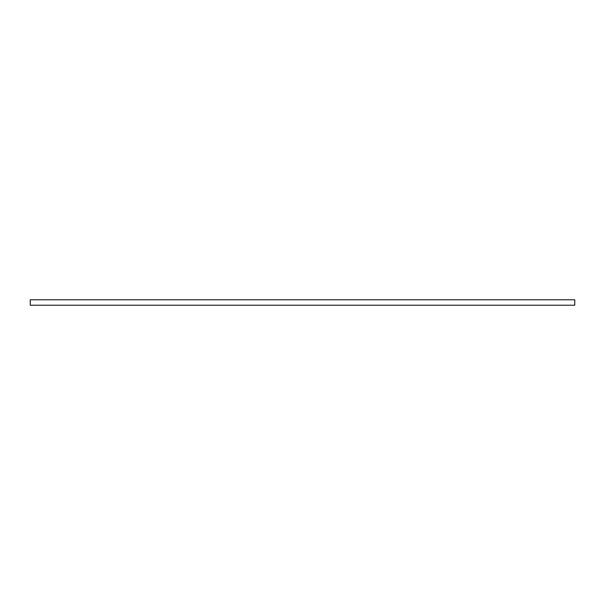 <?xml version="1.0" encoding="UTF-8"?>
<svg xmlns="http://www.w3.org/2000/svg" width="605" height="605" viewBox="0 0 605 605"><rect width="100%" height="100%" fill="white"/><g stroke="black" fill="none" stroke-linecap="round" stroke-linejoin="round"><path stroke-width="0.91" d="M30.25 299.777L30.25 305.223L574.75 305.223L574.75 299.777L30.25 299.777"/></g></svg>
